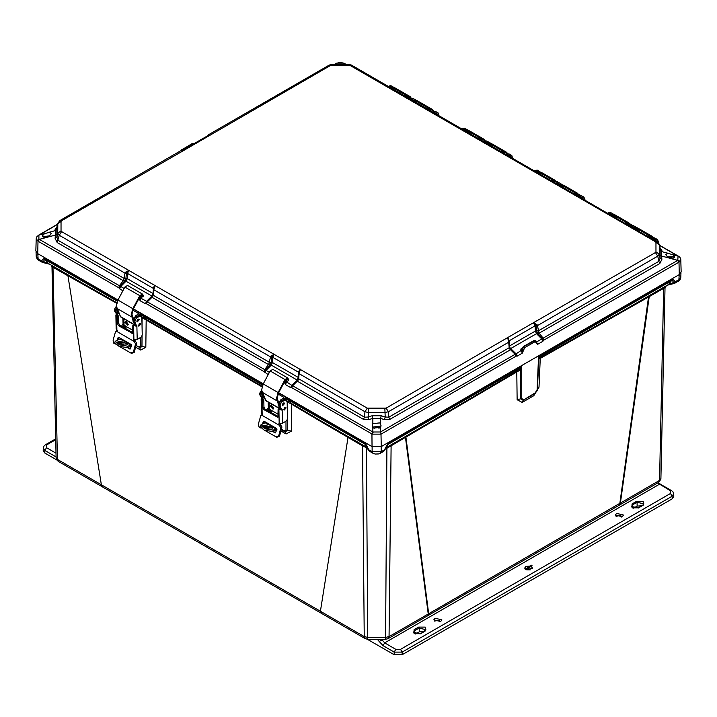 <?xml version="1.0" encoding="UTF-8"?>
<svg xmlns="http://www.w3.org/2000/svg" width="717" height="717" viewBox="0 0 717 717"><rect width="100%" height="100%" fill="white"/><g stroke="black" fill="none" stroke-linecap="round" stroke-linejoin="round"><path stroke-width="1.08" d="M674.715 283.314L675.584 281.772L672.618 279.191L668.038 284.972L673.397 283.672L673.523 282.489L668.459 284.559L625.824 309.179L665.6 286.388M42.124 262.27L43.54 262.565L42.178 262.305M287.356 410.949L287.365 401.914L285.975 397.711L365.634 443.698L366.046 446.906L369.488 451.271L366.046 446.906L320.158 420.413L347.584 436.393L347.978 437.433L320.418 611.269L101.348 484.791L67.954 275.767L116.647 303.3M406.243 436.097L429.904 422.286L386.857 447.318L406.243 436.097L405.876 437.128L428.703 613.707L389.035 636.579L388.085 638.632L427.242 616.02L428.201 613.976L405.481 437.352L516.751 371.98L517.127 399.763L522.128 402.461L533.842 395.694L539.005 387.135L540.233 358.419L648.527 297.035L619.864 503.343L428.703 613.707L427.484 615.858M427.242 616.02L618.914 505.368L620.348 503.038L619.138 505.207M102.316 486.843L101.348 484.791L57.485 459.463L58.444 461.506L321.359 613.304L320.418 611.269L364.281 636.579L362.569 445.866L320.347 421.211L320.158 420.413L291.505 403.483L291.702 404.289L320.347 421.211M649.315 295.762L620.348 503.038L659.515 480.426L663.646 288.315L648.527 297.035L648.966 295.96M135.997 347.36L140.738 350.12L145.856 347.315L146.16 320.024L262.001 386.866M268.176 403.053L268.517 411.02M281.27 431.222L286.065 433.964L291.416 431.096L291.702 404.289L287.365 401.914L289.462 401.529L291.505 403.483M123.046 318.312L123.423 327.248M405.894 436.303L405.481 437.352L387.288 448.044L385.692 448.34M367.624 448.34L362.569 445.866L362.157 444.809L364.057 445.929M516.957 371.164L521.725 366.306L520.524 369.891L516.751 371.98L516.957 371.164L429.904 422.286L429.725 423.084M625.582 310.013L625.824 309.179L540.448 357.604L538.888 359.244M672.618 279.191L538.584 356.582L537.132 389.672L538.584 356.582L540.448 357.604M534.909 393.499L537.58 389.107M518.741 369.533L520.524 369.891L520.578 398.876L523.186 400.274L534.891 393.516L537.266 390.568L538.915 358.778L539.838 357.353M523.096 400.319L535.214 392.835L523.177 400.274M665.663 286.343L665.044 287.696L663.646 288.315L664.05 287.257M94.662 290.923L94.429 290.089L48.541 263.596L67.523 274.701L67.954 275.767L51.956 266.715L56.06 457.5L51.956 266.733L51.337 265.38M140.783 337.295L140.801 346.15L139.035 347.109L139.896 348.041L142.011 346.419L142.02 336.103M142.038 325.195L142.047 317.756L146.16 320.024L145.936 319.199L262.189 386.275M140.738 350.12L139.797 348.005M139.896 348.041L139.277 347.727M124.57 325.348L124.677 327.974M67.523 274.701L116.817 302.691M286.011 421.193L286.02 429.994L284.291 430.944L285.321 431.93L287.329 430.254L287.338 419.875M286.065 433.964L285.187 431.885M285.321 431.93L281.575 429.877M281.584 429.859L284.515 431.544M269.879 411.8L269.771 409.183L269.888 411.809M366.898 448.224L367.05 447.722M386.266 447.722L386.418 448.224M391.159 444.809L389.035 636.579L385.594 637.404L367.731 637.413L367.731 639.295L385.594 639.295L386.92 447.274M42.088 262.252L41.416 260.8L43.477 261.526L44.651 259.267L48.541 263.596L43.477 261.526L43.54 262.565M144 317.389L142.047 317.756L140.747 313.867L145.936 319.199M286.71 399.996L287.732 399.611L289.462 401.529M366.396 447.274L367.731 637.413L364.281 636.579L365.231 638.632L321.359 613.304M367.857 448.887L365.903 444.746L287.732 399.611L285.975 397.711L285.975 400.068M385.459 448.887L383.81 451.289L387.413 444.746L387.27 446.906L385.468 448.797L386.857 447.318M538.897 358.258L539.793 356.77L672.349 280.239L673.523 282.489L678.909 279.854L679.142 274.638M381.193 446.655L381.193 451.737L384.518 449.819L387.682 443.698L387.413 444.746L519.968 368.215L520.99 368.601M678.246 281.297L680.263 279.254L680.783 277.354L678.219 281.306L673.397 283.672M658.367 241.728L658.376 242.418L658.358 241.728L655.248 240.482M438.831 115.5L435.739 113.716M438.831 115.025L437.944 112.82L435.201 113.403M512.377 157.946L509.294 156.172M512.368 157.435L511.472 155.284L508.756 155.858M581.738 198.009L584.947 199.801M42.106 262.261L38.781 260.343L36.217 256.39L36.002 251.766M141.491 316.152L142.504 315.767L262.628 385.11M365.634 443.698L368.798 449.819L372.123 451.737L372.123 446.655M37.858 253.675L38.091 258.882L41.416 260.8L44.382 258.228L44.651 259.267L117.355 301.239M372.831 453.207L375.134 454.022L378.451 453.969L380.503 453.198L381.193 451.737L372.123 451.737L372.813 453.189L369.488 451.271M383.828 451.28L380.503 453.189M654.711 240.168L655.401 239.765L652.972 238.367L652.273 238.761L655.015 238.152L657.471 239.577L655.401 239.765L655.679 240.24M658.475 242.74L657.471 239.577L658.358 241.728M390.98 87.098L389.134 86.031L390.666 85.628L388.336 86.363M413.503 100.093L411.289 98.821L412.822 98.417L410.491 99.143M413.333 98.605L415.851 100.066L414.014 100.075M436.142 113.483L433.444 111.61L435.488 111.395L432.656 111.933M464.867 129.768L462.671 128.495L464.715 128.28L461.9 128.809M464.706 128.28L467.215 129.732L465.405 129.741M486.861 141.07L489.612 142.71L487.255 142.692L484.826 141.285L486.861 141.07L485.947 140.855L484.056 141.599M509.679 155.947L506.973 154.074L509.016 153.859L506.211 154.388M537.015 172.044L537.553 171.73L535.124 170.323L534.461 170.7L537.167 170.117L539.623 171.533L537.786 172.008M559.045 184.896L559.708 184.52L557.279 183.113L556.616 183.489L559.314 182.907L561.778 184.323L559.708 184.52L559.977 184.986L562.02 184.923M562.343 184.914L561.778 184.323L562.379 184.914M581.2 197.695L581.863 197.309L579.435 195.902L578.762 196.288L581.469 195.696L583.925 197.112L581.863 197.309L582.132 197.775M584.947 199.792L583.925 197.112L584.83 199.792M610.427 214.58L611.099 214.186L608.67 212.788L607.989 213.173L610.705 212.573L613.169 213.989L611.099 214.186L611.368 214.652L613.411 214.598M613.734 214.58L613.169 213.989L613.77 214.58M630.135 225.963L632.86 225.362L635.316 226.787L633.254 226.975L633.523 227.441L635.782 227.603M635.997 227.594L635.316 226.787L636.051 227.594M673.362 254.992L674.652 256.838L672.412 258.918L668.038 257.744L665.797 254.454L668.038 253.316L673.362 254.992M674.392 257.672L673.335 256.695L666.998 256.794M49.885 232.326L51.203 233.482L48.962 236.78L44.588 237.954L42.348 235.866L44.588 233.518L49.885 232.326M50.002 235.83L42.608 236.709M379.795 422.806L381.068 425.826L380.494 427.457L373.548 428.085L372.822 427.457L372.248 425.826L372.822 423.756L379.795 422.806M380.745 427.09L379.75 426.203L372.571 427.09M672.636 258.864L672.008 257.466L668.092 257.779M48.908 236.807L44.364 237.901M378.988 428.47L378.415 426.974L374.184 428.004L374.328 428.47M509.599 347.055L509.142 347.539L509.599 346.965L509.106 341.149L508.685 342.215L507.636 337.617L386.078 408.134L367.238 408.134L61.537 231.636L61.017 230.91L61.017 221.481L61.537 220.764L183.579 150.525L181.768 150.606M208.459 134.948L209.364 135.638L330.922 65.229L349.762 65.229L655.463 241.728L655.983 242.454L655.983 251.882L655.463 252.608L533.421 322.722L536.02 325.608L536.576 330.949L538.467 330.609L537.472 325.599L536.119 326.047M534.282 323.161L537.158 324.72L535.187 325.787L535.303 331.048L509.518 345.935L509.402 340.674L535.187 325.787L533.421 322.722L507.636 337.617L509.106 341.05M537.158 324.72L537.472 325.599L657.785 256.193L659.264 254.132L659.264 244.703L658.538 242.821L351.42 65.068L349.762 65.229M61.537 220.764L59.869 220.603L180.433 150.955L182.718 150.382M59.869 220.603L57.781 223.337L56.858 227.397L56.876 237.336L58.167 240.374L124.023 278.393L123.647 279.899L125.233 280.49L125.923 278.707L124.023 278.393L125.95 278.528L126.407 273.643L125.045 273.186L125.358 272.317L129.114 270.309L127.339 273.383L153.124 288.261L154.89 285.196L153.438 288.449L152.918 294.544L153.384 295.117L153.42 288.736M268.92 363.77L270.506 364.361L271.196 362.578L269.296 362.264L268.561 364.559L152.04 297.286L153.357 295.332L269.296 362.264L271.214 362.399L271.68 357.505L153.832 289.793L155.051 285.635L154.388 285.841M269.323 362.058L270.632 356.17L274.378 354.18L272.612 357.245L298.397 372.141L300.172 369.076L298.711 372.329M298.415 378.11L298.639 373.19L299.106 373.682L300.324 369.506L299.67 369.712M508.541 341.238L509.088 340.862L508.138 338.263M536.594 331.12L537.293 332.912L536.495 333.656L535.303 331.048L538.503 330.815L658.833 261.338L659.855 263.462L539.229 333.109L538.467 330.609M655.463 252.608L657.785 256.193L658.833 261.338L660.124 258.308L660.142 248.36L659.219 244.309M208.02 135.603L208.862 135.289M57.781 223.337L57.736 233.159L59.215 235.23L125.045 273.186L124.05 278.187M126.407 273.643L125.358 272.317M153.42 288.628L153.008 293.513L127.223 278.626L127.339 273.383L126.497 273.204L128.253 270.748M153.985 288.826L153.438 288.449M270.632 356.17L271.77 357.066L273.509 354.619M271.68 357.505L272.612 357.245L272.487 362.497L298.272 377.384L297.08 379.992L271.295 365.105L272.487 362.497L271.196 362.578M152.927 294.633L153.384 295.117M299.258 372.706L298.684 372.616M298.191 378.504L364.487 417.222L363.465 419.346L297.313 381.157L298.622 379.203L299.106 373.682L364.917 411.728L368.493 412.58L384.823 412.58L388.399 411.728L508.685 342.215L509.142 347.539M367.238 408.134L364.917 411.728L364.487 417.222L368.144 417.043L372.051 415.788L381.265 415.788L385.172 417.043L388.838 417.222L509.169 347.745L510.477 349.708L389.851 419.346L388.838 417.222L388.399 411.728L386.078 408.134M659.882 254.929L661.639 256.023L661.881 259.402L660.124 258.308L659.264 254.132L655.983 251.882M655.983 242.454L659.264 244.703L660.124 248.467L661.881 250.448L661.639 251.586L659.882 249.615M668.038 253.316L661.639 251.586L661.639 256.023L668.038 257.744M57.118 228.642L55.361 230.623L55.119 229.485L56.876 227.504L57.736 223.74L61.017 221.481M61.017 230.91L57.736 233.159L56.876 237.336L55.119 238.429L55.361 235.051L57.118 233.957M48.962 236.78L55.361 235.051L55.361 230.623L48.962 232.344M123.647 279.899L123.288 280.688L57.145 242.498L59.215 235.23L61.537 231.636M153.151 294.23L152.282 296.139L152.703 296.668M297.591 380.01L298.191 378.415L298.648 378.988M372.051 415.788L372.822 418.334L368.905 419.597L368.144 417.043L368.493 408.43M384.823 408.43L385.172 417.043L384.411 419.597L380.494 418.334L381.265 415.788M380.494 423.756L380.494 418.334L372.822 418.334L372.822 423.756M509.599 346.965L510.199 348.552M522.084 347.996L520.676 349.887L521.107 350.541L522.075 349.502L522.532 349.977L522.352 353.158L521.107 350.541M661.881 259.402L659.855 263.462M538.87 332.321L537.293 332.912L538.1 333.934L539.229 333.109L543.119 338.119L542.294 338.576L542.886 341.301L543.701 340.225L678.632 262.332L677.789 260.37L672.412 258.918M660.151 248.396L661.881 250.448M55.119 229.485L56.849 227.432M57.145 242.498L55.119 238.429M119.712 287.114L118.825 287.804L119.64 288.879L120.232 286.155L119.407 285.698L123.288 280.688L124.426 281.521L125.233 280.49L126.022 281.234L127.223 278.626L125.923 278.707M140.505 295.61L141.849 297.474L141.419 298.12L140.442 297.08L140.389 295.906M152.282 296.184L151.412 297.08L152.04 297.286L147.352 301.839L146.877 301.543L145.426 303.766L146.268 303.649L264.089 371.675L264.681 369.578L268.561 364.559L269.7 365.392L270.506 364.361L271.295 365.105L265.98 370.411L264.905 372.75L264.985 370.985L264.089 371.675L268.176 374.641M152.327 296.139L146.877 301.543L141.186 298.362L140.173 300.737L139.008 298.344M285.778 379.481L287.123 381.345L286.692 381.991L285.716 380.951L285.662 379.777M368.905 419.597L363.465 419.346M295.942 381.695L297.313 381.157L292.626 385.71L292.151 385.414L290.69 387.637L291.532 387.521L371.98 433.973L372.822 432.01L372.822 427.457M297.465 380.118L291.765 385.298L297.555 380.01L297.976 380.539M389.851 419.346L384.411 419.597M522.308 349.735L516.025 353.839L517.1 356.188L515.64 353.965L515.173 354.261L510.477 349.708L511.884 350.272L511.113 349.493M509.823 349.089L510.244 348.561L511.104 349.484L510.244 348.605M538.1 333.934L542.294 338.576L536.504 342.018L537.633 344.33L542.886 341.301L541.81 338.953L536.495 333.656L510.71 348.543L516.025 353.839L511.884 350.272M522.137 348.328L520.676 349.887M672.412 254.49L678.121 256.157L677.789 260.37L543.119 338.119L543.701 340.225L542.805 339.535M337.653 64.315L343.031 64.315M345.899 64.324L343.784 63.123L336.891 63.123L334.785 64.324M57.548 224.385L38.879 235.185L38.879 239.164L119.407 285.698L118.825 287.804L38.046 241.172L38.879 239.164M124.113 288.503L120.232 286.155L124.426 281.521M141.849 297.474L140.433 296.856L140.218 297.313L141.419 298.12M264.985 370.985L265.496 370.035L147.352 301.839L146.268 303.649L146.16 302.386M269.386 372.374L265.496 370.035L269.7 365.392M287.123 381.345L285.707 380.727L286.459 382.233L285.438 384.608L284.282 382.215M297.555 380.055L296.695 380.933M380.494 427.457L380.494 432.01L372.822 432.01L292.626 385.71L291.532 387.521L291.434 386.257M536.433 342.52L537.633 344.33L535.124 341.642L524.683 347.664L522.352 353.158L517.1 356.188L516.258 356.071L515.173 354.261L380.494 432.01L381.336 433.973L516.258 356.071L516.357 354.798M373.216 432.19L372.311 434.161L381.005 434.161L381.283 446.61L679.232 274.593L681.15 271.851L680.756 259.554L678.632 262.332M524.683 347.664L524.145 346.732L522.075 349.502L523.751 346.508L534.183 340.485L535.509 340.512M659.452 245.348L678.121 256.157M678.121 260.137L678.954 262.144L679.232 274.593M344.393 63.347L343.784 63.123M336.291 63.347L336.891 63.123M38.879 235.185L37.042 236.476L36.244 238.582L38.046 241.172L37.768 253.621L117.991 299.939M133.398 308.83L263.264 383.81M278.662 392.701L372.033 446.61L371.98 433.973M153.026 293.531L151.807 296.121L146.501 301.427L145.426 303.766L140.173 300.737L140.218 297.313M286.692 381.991L291.765 385.298L290.69 387.637L285.438 384.608L285.483 381.184M381.336 433.973L380.109 432.19M523.625 349.977L522.532 349.977L523.625 349.529M381.283 446.61L372.033 446.61M37.768 253.621L35.85 250.878L36.244 238.582M536.235 341.624L535.742 340.602L534.577 340.709L523.204 346.804M536.253 342.69L536.37 342.143M192.317 143.723L194.19 143.454M181.302 150.597L192.855 143.427L181.957 150.453M181.876 149.745L192.47 143.382L194.011 143.301L193.563 143.947M139.609 297.223L139.94 296.623M139.367 297.68L140.433 296.856L140.263 296.004M284.882 381.094L285.205 380.494M284.64 381.552L285.707 380.727L285.536 379.876M392.468 88.747L395.497 88.8L395.488 90.485M411.325 98.677L409.031 96.965L406.835 97.037M415 101.742L418.011 101.805L418.002 103.481M433.722 111.359L431.544 109.97L429.366 110.033M466.408 131.417L469.402 131.471L469.393 133.138M485.113 141.034L482.935 139.636L480.775 139.707M488.931 144.413L491.916 144.467L491.916 146.134M507.484 153.752L505.458 152.64L503.289 152.703M539.56 173.648L542.545 173.702L542.536 175.369M557.951 182.745L556.078 181.867L553.909 181.93M562.065 186.644L565.059 186.698L565.059 188.374M580.259 195.499L576.423 194.934M613.429 216.31L616.45 216.373L616.45 218.058M631.65 225.174L627.778 224.6M635.925 229.315L638.972 229.368L638.964 231.071M653.904 237.945L650.274 237.605M389.797 87.205L393.409 87.08L392.647 87.017L394.78 88.711M395.497 88.8L395.659 88.272L394.574 88.074L391.383 88.119M404.146 95.478L407.785 95.343M411.433 98.623L410.133 96.607L405.732 96.401M414.991 100.075L416.613 100.353L415.17 100.021M418.011 101.805L418.172 101.276L417.088 101.07L417.294 101.715M426.669 108.482L430.308 108.348M433.875 111.305L432.656 109.611L428.255 109.396M463.738 129.867L467.314 129.75L466.561 129.687L468.685 131.381M469.402 131.471L469.563 130.942L468.479 130.736L465.324 130.79M478.078 138.148L481.699 138.014M485.266 140.98L484.038 139.277L479.664 139.062M488.895 142.746L490.527 143.024M491.916 144.467L492.077 143.947L490.993 143.741L491.199 144.386M500.6 151.153L504.212 151.018M507.69 153.698L506.561 152.282L502.187 152.067M539.525 171.981L541.147 172.25L539.704 171.919M542.545 173.702L542.706 173.173L541.622 172.967L541.828 173.613M551.221 180.379L554.841 180.245M558.22 182.701L557.19 181.509L552.807 181.293M559.394 185.103L562.979 184.977L562.218 184.914L564.342 186.608M565.059 186.698L565.229 186.169L564.136 185.972L560.981 186.017M573.725 193.375L577.355 193.249M580.627 195.472L578.386 194.199L575.312 194.298M610.759 214.768L614.361 214.652L613.609 214.589L615.733 216.283M616.45 216.373L616.611 215.844L615.527 215.638L612.345 215.683M625.09 223.05L628.746 222.915M632.018 225.147L629.777 223.865L626.667 223.964M635.943 227.648L637.574 227.925M638.972 229.368L639.134 228.84L638.04 228.642L638.255 229.279M647.585 236.054L651.26 235.92M654.415 237.954L652.3 236.87L649.163 236.968M260.63 427.968L258.962 427L258.362 423.998L260.871 415.215L262.368 415.493L279.074 425.145L278.94 423.532L282.48 423.335L282.157 409.192L281.575 410.043L278.088 409.353L277.963 417.393L263.937 409.667L262.825 407.794L262.655 400.445L263.739 399.781L261.4 398.392L261.822 397.451L260.818 395.228L261.768 391.437M264.501 397.953L264.967 399.037M284.999 407.238L283.735 409.425M286.092 407.928L284.075 410.097L283.726 409.362L285.742 407.202L286.092 407.928M284.515 403.644L282.498 405.804L282.157 405.078L284.174 402.918L284.515 403.644M283.421 402.954L282.157 405.141M261.58 390.12L259.697 393.158L259.733 394.601L260.683 396.618L262.763 397.765L262.772 399.19M264.304 421.372L263.65 423.568M264.17 426.194L269.753 429.42M273.222 431.419L275.642 432.817M279.8 423.63L281.951 427.018L279.505 436.151L276.887 437.298L276.162 436.922M260.871 415.215L262.637 414.569M266.052 422.385L262.547 423.935L263.273 421.569L263.981 421.184L276.511 428.416L276.896 429.429L275.409 432.916M263.722 426.301L269.027 429.366M272.801 431.544L275.077 432.862M279.074 425.145L280.858 427.682L278.707 435.739L276.099 436.895L264.896 430.433M263.739 399.781L263.91 407.131L265.03 409.004L278.259 416.64M281.575 410.043L279.173 408.69L278.088 409.353M262.655 400.445L261.158 399.028L261.472 412.589L262.368 415.493M280.204 409.246L281.073 408.565L280.033 404.899L281.629 402.04L284.165 400.498L286.298 400.247L287.15 402.04L287.535 419.006L286.477 420.906L282.48 423.335M262.915 398.078L262.942 399.315M268.158 402.094L268.292 407.892L266.823 410.043M286.298 400.247L285.214 399.62L283.081 399.871L280.535 401.412L278.949 404.271L278.976 405.714L279.935 407.731L280.965 408.323M261.158 399.028L261.4 398.392M260.683 396.618L261.714 397.209M282.157 409.192L279.935 407.731M288.333 380.745L287.159 378.836L285.581 379.804L278.626 392.773L277.192 398.105L278.599 402.443M278.178 403.725L276.466 398.553L278.088 392.522L285.034 379.553L287.669 377.949L288.987 379.992M280.58 409.264L265.944 400.812L261.58 389.949L263.193 383.927L270.148 370.958L272.783 369.354L287.669 377.949M280.634 409.246L279.89 407.704M273.544 408.09L273.114 409.102L270.327 406.234L270.757 405.222L273.544 408.09M271.456 405.15L273.509 408.52M282.157 404.926L283.242 403.053M279.137 406.673L278.071 404.764L280.903 399.683L283.807 397.926L283.807 397.281L283.807 397.926M264.143 427.744L272.872 427.924L271.393 425.495L268.633 424.76L262.539 425.943L264.143 427.744M272.55 428.578L271.107 426.991L268.758 426.212L262.789 426.696M278.537 392.943L284.891 396.618L285.572 397.559L284.918 399.494M284.515 408.717L284.488 407.615M278.062 393.965L283.807 397.281M280.974 401.153L284.891 398.553M269.144 402.658L269.287 408.896L271.429 410.357L271.151 412.535M276.78 429.859L272.774 431.553L273.276 430.11L276.726 428.614M280.383 423.738L280.087 424.356M262.772 393.947L263.309 397.541L264.394 397.702M263.309 397.541L262.216 396.913L262.099 392.378M273.276 430.11L264.815 428.775L260.531 425.199L262.565 423.926M272.774 431.553L264.313 430.182L260.038 426.615L260.531 425.199M115.356 344.097L113.689 343.129L113.098 340.127L115.598 331.344L117.104 331.621L133.81 341.274L133.667 339.661L137.216 339.464L136.884 325.321L136.302 326.172L132.815 325.482L132.699 333.522L118.672 325.796L117.552 323.923L117.382 316.573L118.466 315.91L116.136 314.521L116.548 313.58L115.554 311.357L116.495 307.566M119.228 314.073L119.703 315.166M139.725 323.367L138.462 325.554M140.819 324.057L138.802 326.226L138.453 325.491L140.469 323.331L140.819 324.057M139.241 319.773L137.234 321.933L136.884 321.207L138.901 319.038L139.241 319.773M138.157 319.074L136.884 321.27M116.315 306.249L114.424 309.287L114.46 310.73L115.419 312.746L117.489 313.894L117.507 315.31M119.031 337.501L118.377 339.697M118.897 342.323L124.48 345.549M127.949 347.548L130.369 348.946M134.527 339.759L136.678 343.147L134.231 352.28L131.614 353.427L130.888 353.051M115.598 331.344L117.373 330.698M117.274 340.064L118 337.698L118.717 337.313L131.247 344.545L131.623 345.558L130.144 349.045M118.448 342.43L123.754 345.495M127.527 347.673L129.804 348.991M133.81 341.274L135.585 343.81L133.434 351.868L130.826 353.024L119.622 346.553M118.466 315.91L118.637 323.259L119.757 325.133L132.986 332.769M136.302 326.172L133.909 324.819L132.815 325.482M117.382 316.573L115.885 315.157L116.199 328.718L117.104 331.621M134.939 325.375L135.8 324.693L134.769 321.028L136.355 318.169L138.901 316.627L141.025 316.376L141.876 318.169L142.271 335.135L141.204 337.035L137.216 339.464M117.642 314.207L117.669 315.444M122.885 318.223L123.019 324.021L121.558 326.172M141.025 316.376L139.94 315.749L137.807 316L135.262 317.541L133.676 320.4L133.712 321.843L134.662 323.86L135.692 324.451M115.885 315.157L116.136 314.521M115.419 312.746L116.45 313.338M136.884 325.321L134.662 323.86M143.059 296.874L141.885 294.965L140.308 295.933L133.353 308.902L131.919 314.234L133.326 318.572M132.905 319.854L131.193 314.682L132.815 308.651L139.77 295.682L142.405 294.078L143.714 296.121M135.307 325.393L120.671 316.941L116.306 306.078L117.929 300.056L124.875 287.087L127.509 285.483L142.405 294.078M135.361 325.375L134.617 323.833M128.271 324.218L127.85 325.231L125.063 322.363L125.484 321.35L128.271 324.218M126.192 321.279L128.235 324.64M136.893 321.055L137.969 319.182M133.864 322.802L132.797 320.893L135.63 315.812L138.757 313.714L132.788 310.094M118.87 343.873L127.608 344.052L126.12 341.615L123.369 340.88L117.265 342.072L118.87 343.873M127.276 344.707L125.834 343.12L123.485 342.341L117.516 342.816M133.263 309.072L139.627 312.746L140.299 313.679L139.645 315.623M139.241 324.846L139.215 323.743M135.701 317.281L139.627 314.682M123.871 318.787L124.014 325.025L126.156 326.486L125.878 328.664M131.507 345.979L127.501 347.682L128.011 346.239L131.453 344.743M135.119 339.867L134.814 340.485M120.788 338.514L115.258 341.328L119.542 344.904L128.011 346.239M117.498 310.076L118.036 313.67L119.121 313.831M118.036 313.67L116.943 313.042L116.826 308.507M127.501 347.682L119.049 346.311L114.765 342.735L115.258 341.328M44.804 453.027L43.154 450.643L43.271 448.053L44.92 450.464L44.804 453.027L56.813 459.964M530.293 569.863L527.004 569.863M641.805 505.736L637.153 506.085L633.469 508.21M423.899 631.543L419.248 631.892L415.564 634.025M402.174 654.746L402.174 652.111L672.08 496.281L673.729 493.87L673.846 496.451L672.196 498.844L402.174 654.746L394.18 654.746L394.18 652.111L383.048 645.676L379.203 641.437L383.201 639.295M367.409 639.286L394.18 654.746M434.995 618.233L433.812 619.882L440.713 621.531L441.896 619.882L434.995 618.233M434.448 621.137L439.145 620.187L439.897 621.899M616.584 513.39L615.401 515.048L622.302 516.697L623.485 515.048L616.584 513.39M616.037 516.303L620.689 515.335L621.469 517.065M531.082 565.121L525.301 569.397L526.215 569.809L531.996 565.534L531.082 565.121M631.991 503.943L631.991 507.806L638.677 507.806L643.221 505.18L643.221 501.317L636.526 501.317L631.991 503.943L632.528 504.867L637.072 502.25L636.526 501.317M657.677 482.98L670.449 490.778L670.449 493.502L400.534 649.333L395.82 649.333L384.679 642.898L381.65 639.295M400.534 649.333L402.174 652.111L394.18 652.111L395.82 649.333M673.424 283.645L675.038 283.134M414.076 629.75L414.623 630.673L419.167 628.056L418.62 627.124L414.076 629.75L414.076 633.613L420.771 633.613L425.306 630.987L425.306 627.124L418.62 627.124M385.594 639.295L388.067 638.65M658.556 482.478L660.94 478.472L665.044 287.705L660.859 479.261L658.564 482.478L618.914 505.368M52.95 266.285L57.485 459.463L56.06 457.5L56.786 459.92L58.427 461.497M539.005 387.135L537.589 388.892M533.842 395.694L534.855 393.525M522.128 402.461L523.123 400.301M517.127 399.763L521.671 398.598L521.725 366.306L387.682 443.698M145.856 347.315L140.801 346.15M291.416 431.096L286.02 429.994M347.584 436.393L362.157 444.809M537.132 389.672L535.214 392.835M523.491 399.602L521.671 398.598M262.951 384.411L140.747 313.867L140.756 316.224M139.035 347.109L136.391 345.576M125.09 328.216L124.973 325.581M284.291 430.944L281.664 429.429M270.318 412.051L270.201 409.425M538.27 171.981L539.507 171.928M633.111 227.683L633.523 227.441M44.382 258.228L117.678 300.54M652.165 238.698L655.015 238.152M438.822 115.025L438.347 113.143L435.488 111.395M512.359 157.435L511.866 155.589L509.016 153.859M534.353 170.637L537.167 170.117M556.5 183.427L559.314 182.907M578.655 196.225L581.469 195.696M607.882 213.11L610.705 212.573M630.028 225.9L632.86 225.362M630.135 225.972L630.817 225.577L633.254 226.975L632.564 227.37M183.579 150.525L209.364 135.638L208.127 135.54L182.378 150.4L183.579 150.525M655.463 241.728L657.13 241.566M348.507 64.933L348.507 64.324L332.177 64.324L332.177 64.933M330.922 65.229L329.255 65.068L332.177 64.324M298.299 377.402L298.693 372.508M509.491 345.952L510.334 348.668M152.192 296.246L126.022 281.234L120.707 286.54L119.64 288.879L122.903 290.77M346.141 64.324L344.178 63.329L344.178 64.315M336.506 64.315L336.506 63.329L334.534 64.324M38.628 235.203L44.588 233.518M44.588 237.954L39.211 239.397L38.368 241.36M521.16 348.525L521.877 348.794M659.416 245.187L678.372 256.175M38.431 235.284L57.584 224.215M141.366 296.112L140.649 296.39L140.469 295.664M286.639 379.983L285.922 380.252M535.124 341.642L533.798 340.45L535.742 340.602L536.621 342.825M533.636 340.781L523.365 346.472L521.868 348.812M180.845 150.749L182.037 149.414L182.817 149.674M392.477 87.08L389.707 87.151M395.425 89.141L406.091 95.298M409.031 96.965L406.709 95.316M412.329 100.201L415.34 100.066L417.088 101.07L413.915 101.115M417.939 102.137L428.614 108.294M431.544 109.97L429.223 108.312M466.382 129.75L463.657 129.822M469.33 131.803L479.996 137.969M482.935 139.636L480.614 137.987M486.26 142.871L489.245 142.728L490.993 143.741L487.847 143.785M491.844 144.807L502.518 150.964M505.458 152.64L503.128 150.982M536.881 172.098L539.874 171.963L541.622 172.967L538.467 173.012M542.473 174.034L553.148 180.2M556.078 181.867L553.757 180.209M562.038 184.977L559.314 185.049M564.987 187.038L575.661 193.196M578.601 194.863L576.28 193.214M613.429 214.643L610.669 214.724M616.378 216.704L627.052 222.87M629.992 224.538L627.662 222.879M633.254 227.773L636.293 227.63L638.04 228.642L634.841 228.687M638.892 229.709L649.566 235.866M652.506 237.533L650.185 235.884M395.659 88.272L408.054 95.433M418.172 101.276L430.567 108.428M469.563 130.942L481.958 138.103M492.077 143.947L504.481 151.099M542.706 173.173L555.101 180.334M565.229 186.169L577.624 193.33M616.611 215.844L629.015 222.996M639.134 228.84L651.529 236.001M263.273 421.569L264.241 421.336M279.505 436.151L278.707 435.739M281.951 427.018L280.858 427.682M280.894 425.109L279.809 425.773M261.651 415.286L262.691 414.65M279.63 425.665L280.714 425.002M261.83 415.394L262.718 414.856M277.192 417.321L278.259 416.676M263.937 409.667L265.03 409.004M262.825 407.794L263.91 407.131M261.839 399.969L262.153 413.619M279.218 423.469L278.904 409.828M259.697 393.158L260.791 393.785M259.733 394.601L260.818 395.228M280.069 406.342L278.976 405.714M280.033 404.899L278.949 404.271M281.629 402.04L280.535 401.412M284.165 400.498L283.081 399.871M262.028 392.217L276.914 400.821M287.365 379.051L286.872 378.764M270.148 370.958L285.034 379.553M263.193 383.927L278.088 392.522M265.523 400.319L280.41 408.914M281.987 400.319L280.903 399.683M271.429 410.357L278.205 414.265M276.081 429.053L272.801 427.162M268.633 424.76L265.362 422.869M118 337.698L118.968 337.465M134.231 352.28L133.434 351.868M136.678 343.147L135.585 343.81M135.63 341.238L134.536 341.901M116.378 331.415L117.418 330.779M134.357 341.794L135.441 341.131M116.557 331.514L117.445 330.976M131.928 333.45L132.986 332.805M118.672 325.796L119.757 325.133M117.552 323.923L118.637 323.259M116.566 316.098L116.88 329.748M133.945 339.598L133.631 325.957M114.424 309.287L115.518 309.914M114.46 310.73L115.554 311.357M134.796 322.471L133.712 321.843M134.769 321.028L133.676 320.4M136.355 318.169L135.262 317.541M138.901 316.627L137.807 316M116.754 308.346L131.65 316.95M142.091 295.18L141.599 294.893M124.875 287.087L139.77 295.682M117.929 300.056L132.815 308.651M120.25 316.448L135.146 325.043M136.723 316.448L135.63 315.812M138.551 314.037L138.533 313.401M126.156 326.486L132.932 330.394M130.808 345.182L127.536 343.291M123.369 340.88L120.089 338.998M55.962 453.117L46.551 447.686L46.551 444.961L55.675 439.691M46.551 447.686L44.92 450.464L56.043 456.89M55.657 438.921L45.395 444.845L46.551 444.961M524.692 568.115L525.848 566.457L530.688 566.116L532.606 568.115L526.466 569.71L524.692 568.115M658.502 482.514L660.465 484.226L659.308 484.342L384.679 642.898L383.048 645.676M376.837 639.295L377.751 639.824L377.814 639.295M377.751 639.824L379.203 641.437M670.449 490.778L671.605 490.661L660.465 484.226M424.769 631.283L425.306 630.987M419.248 631.892L419.167 628.056L425.925 629.714L420.771 633.613M420.225 633.882L413.467 632.331L414.623 630.673L414.695 633.694M638.13 508.075L638.677 507.806M643.221 505.18L638.291 507.761L631.372 506.525L632.528 504.867L632.6 507.887M637.153 506.085L637.072 502.25L643.83 503.908L642.835 505.144M672.196 498.844L672.08 496.281L670.449 493.502M365.231 638.632L367.731 639.295M668.038 284.972L665.573 286.397M48.962 264.008L43.603 262.7M124.543 325.33L124.659 327.956M366.468 447.318L363.994 445.893M38.772 260.343L36.988 258.703L36.217 256.39M680.783 277.362L680.998 272.738M393.346 87.071L391.177 85.816M207.948 135.638L208.719 134.626L329.264 65.068M351.411 65.059L348.507 64.324M182.441 150.391L180.433 150.955M151.412 297.08L150.642 297.851M285.922 380.261L285.742 379.535M678.569 256.247L679.958 257.439L680.756 259.554M336.094 63.428L340.172 62.254L344.59 63.428M407.964 95.397L404.056 95.433M411.531 98.588L410.133 96.607L394.09 87.349M412.239 100.156L415.161 100.021M430.487 108.392L426.588 108.428M433.955 111.278L432.656 109.611L416.613 100.344M481.878 138.067L477.988 138.094M485.346 140.953L484.038 139.277L467.995 130.019M486.171 142.817L490.518 143.015L506.561 152.282L507.761 153.68M504.392 151.063L500.511 151.099M536.8 172.053L539.695 171.919M555.021 180.29L551.131 180.325M558.283 182.692L541.147 172.25M577.535 193.294L573.636 193.33M580.68 195.472L563.661 185.246M628.926 222.96L625 222.996M632.062 225.147L615.052 214.921M633.174 227.719L637.565 227.916L654.46 237.954M651.439 235.965L647.496 236.001M276.099 436.895L276.887 437.298M278.805 402.013L278.277 401.708M285.626 399.862L285.572 397.559M130.826 353.024L131.614 353.427M133.541 318.142L133.004 317.837M140.353 315.991L140.299 313.679M45.395 444.845L44.006 446.055L43.271 448.053M673.729 493.87L673.003 491.871L671.605 490.661"/></g></svg>
